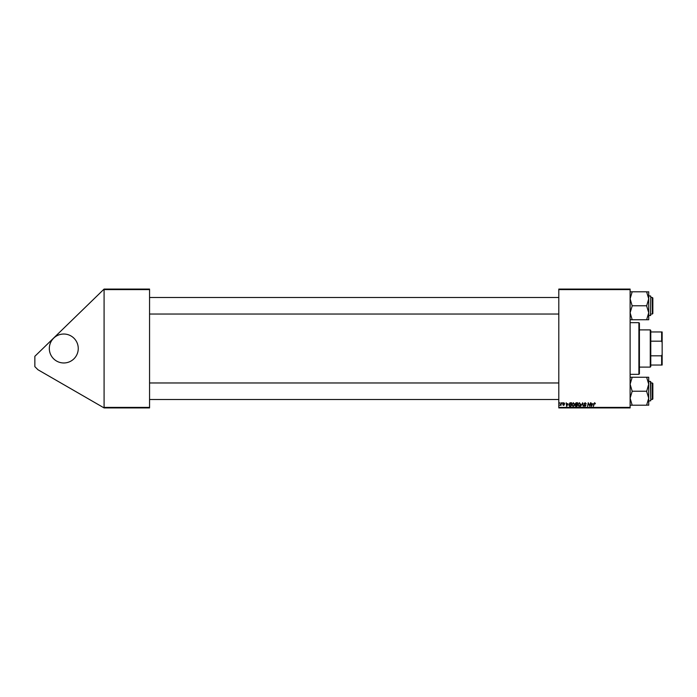 <?xml version="1.0" encoding="UTF-8"?>
<svg xmlns="http://www.w3.org/2000/svg" width="697" height="697" viewBox="0 0 697 697"><rect width="100%" height="100%" fill="white"/><g stroke="black" fill="none" stroke-linecap="round" stroke-linejoin="round"><path stroke-width="1.05" d="M63.784 334.029A14.471 14.471 0 0 0 49.321 348.5A14.471 14.471 0 0 0 63.784 362.971A14.471 14.471 0 0 0 78.256 348.5A14.471 14.471 0 0 0 63.784 334.029M558.802 289.081L630.114 289.081L630.114 289.595L558.802 289.595L558.802 289.081M567.959 403.746L566.67 406.377L566.182 402.753L566.678 403.746L567.959 403.746M575.103 403.877L576.149 402.753L577.595 402.753L576.985 406.377L575.556 406.316L575.103 403.877M594.707 402.709L595.412 403.833L594.68 403.127L593.374 406.377L593.818 403.72L594.707 402.709M589.793 404.966L590.559 402.753L589.941 406.377L588.512 403.302L587.623 406.377L588.242 402.753L589.679 405.82L589.793 404.966M584.034 403.772L585.166 402.709L586.282 403.929L585.14 403.127L584.408 403.737L585.907 405.462L584.896 406.421L583.842 405.288L584.914 405.994L585.532 405.48L584.034 403.772M580.653 406.377L582.709 402.753L583.267 406.377L582.413 403.275L580.653 406.377M577.787 404.809L579.364 402.709L580.601 404.269L580.104 405.872L579.033 406.421L577.787 404.809M558.802 407.405L630.114 407.405L630.114 407.919L558.802 407.919L558.802 289.595M630.114 407.405L630.114 289.595M592.72 403.746L591.431 406.377L590.934 402.753L591.431 403.746L592.72 403.746M571.767 404.809L573.343 402.709L574.589 404.269L574.093 405.872L573.021 406.421L571.767 404.809M569.928 402.84L571.584 402.753L570.974 406.377L569.606 406.325L568.813 404.896L569.928 402.84M563.777 402.709L564.675 403.65L563.76 403.04L563.272 403.441L564.352 404.687L563.559 405.436L562.706 404.635L563.969 404.739L562.888 403.467L563.777 402.709M562.052 403.275L562.514 402.753L562.052 403.275M559.517 403.275L559.979 402.753L559.517 403.275M560.858 403.807L561.433 402.753L560.989 405.384L560.702 404.844L559.839 405.34L560.858 403.807M104.088 289.081L149.559 289.081L149.559 289.595L104.088 289.595L104.088 289.081L34.85 356.306L34.85 366.639L37.952 369.741L104.088 407.919L104.088 289.595M104.088 407.405L149.559 407.405L149.559 289.595M149.559 407.405L149.559 407.919L104.088 407.919M579.808 405.593L580.226 404.251L579.329 403.127L578.162 404.852L579.041 405.994L579.808 405.593M592.014 405.236L592.511 404.164L591.483 404.164L591.709 405.976L592.014 405.236M576.672 405.95L576.863 404.826L575.644 404.974L575.434 405.48L576.672 405.95M576.933 404.399L577.142 403.18L575.478 403.894L576.933 404.399M573.797 405.593L574.215 404.251L573.317 403.127L572.15 404.852L573.03 405.994L573.797 405.593M567.253 405.236L567.759 404.164L566.731 404.164L566.957 405.976L567.253 405.236M570.66 405.95L571.131 403.18L569.188 404.913L569.641 405.889L570.66 405.95M638.896 322.667L639.41 323.181L639.41 373.819L638.896 374.333L638.896 322.667L630.114 322.667M652.845 298.02L652.331 297.497L652.845 298.02L652.845 313.519L652.331 314.033L652.331 297.497L650.78 297.497M630.114 319.749L632.179 319.749L630.114 312.761L632.179 305.931L630.114 298.778L632.179 291.79L630.114 291.79M650.78 296.983L650.475 315.584L650.78 296.26L650.78 296.983L650.475 295.946L648.715 295.946M646.65 319.749L648.715 319.749L648.715 312.761L646.65 319.749L632.179 319.749M646.65 305.931L648.715 312.761L648.715 298.778L646.65 305.931M632.179 305.765L646.65 305.765M646.65 291.956L648.715 298.778L648.715 291.79L646.65 291.956M632.179 291.79L646.65 291.79M650.78 298.159L650.78 297.532M648.715 405.21L648.715 398.222L646.65 405.044L648.715 405.21M650.78 381.729L650.78 400.74L650.475 381.416L648.715 381.416L648.715 384.239L646.65 391.4L648.715 398.222L648.715 377.251L646.65 377.251L648.715 384.239M630.114 405.21L646.65 405.21M632.179 405.21L630.114 398.222L632.179 391.235L646.65 391.235M632.179 391.235L630.114 384.239L632.179 377.251L646.65 377.251M632.179 377.251L630.114 377.251M652.845 383.481L652.331 382.967L652.845 383.481L652.845 398.98L652.331 399.503L652.331 382.967L650.78 382.967M650.266 367.101L650.266 329.899L650.78 330.413L650.78 366.587L650.266 367.101L639.41 367.101M650.266 329.899L639.41 329.899M662.15 365.036L661.636 365.036L661.636 355.827L662.15 354.433L662.15 365.036M650.78 365.036L661.636 365.036M650.78 331.964L662.15 331.964L662.15 354.433M650.78 355.827L661.636 355.827M662.15 342.567L661.636 341.173L661.636 331.964M650.78 341.173L661.636 341.173M638.896 374.333L630.114 374.333M558.802 297.497L149.559 297.497M652.331 314.033L650.78 314.033M558.802 314.033L149.559 314.033M650.78 315.271L648.715 315.584M650.78 400.74L648.715 401.054M149.559 399.503L558.802 399.503M650.78 399.503L652.845 398.98M149.559 382.967L558.802 382.967"/></g></svg>
